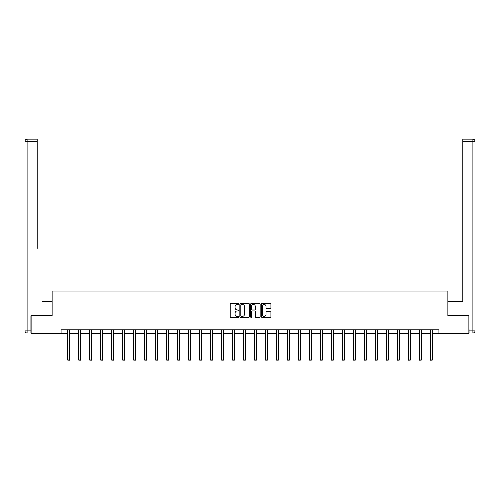 <?xml version="1.0" encoding="UTF-8"?>
<svg xmlns="http://www.w3.org/2000/svg" width="500" height="500" viewBox="0 0 500 500"><rect width="100%" height="100%" fill="white"/><g stroke="black" fill="none" stroke-linecap="round" stroke-linejoin="round"><path stroke-width="0.75" d="M238.725 304A0.481 0.481 0 0 0 238.238 303.519L230.888 303.519A0.694 0.694 0 0 0 230.194 304.212L230.194 316.663A0.694 0.694 0 0 0 230.888 317.356L238.238 317.356A0.481 0.481 0 0 0 238.725 316.869A0.481 0.481 0 0 0 238.238 316.388L237.288 316.388A2.212 2.212 0 0 1 235.075 314.175L235.075 313.137A2.212 2.212 0 0 1 237.288 310.919L238.238 310.919A0.481 0.481 0 0 0 238.725 310.438A0.481 0.481 0 0 0 238.238 309.95L237.288 309.95A2.212 2.212 0 0 1 235.075 307.738L235.075 306.7A2.212 2.212 0 0 1 237.288 304.488L238.238 304.488A0.481 0.481 0 0 0 238.725 304M270.219 308.394A0.694 0.694 0 0 0 270.912 307.706L270.912 304.212A0.694 0.694 0 0 0 270.219 303.519L262.056 303.519A0.694 0.694 0 0 0 261.363 304.212L261.363 316.663A0.694 0.694 0 0 0 262.056 317.356L270.219 317.356A0.694 0.694 0 0 0 270.912 316.663L270.912 312.444A0.694 0.694 0 0 0 270.219 311.75L266.725 311.75A0.694 0.694 0 0 0 266.038 312.444L266.038 314.538A1.85 1.85 0 0 1 264.181 316.388A1.85 1.85 0 0 1 262.331 314.538L262.331 306.337A1.85 1.85 0 0 1 264.181 304.488A1.85 1.85 0 0 1 266.038 306.337L266.038 307.706A0.694 0.694 0 0 0 266.725 308.394L270.219 308.394M37.194 139.15L27.113 139.15L37.194 139.15L32.681 139.15L37.194 139.15L37.194 141.263L27.113 141.263L27.113 330.881L30.919 330.881L30.919 315.725L52.138 315.725L52.138 291.05L447.863 291.05L447.863 315.725L468.869 315.725L468.869 333.344L438.913 333.344L438.913 329.819L61.087 329.819L61.087 333.344L67.681 333.344M31.131 315.725L31.131 333.344L61.087 333.344M249.394 304.212A0.694 0.694 0 0 0 248.7 303.519L240.538 303.519A0.694 0.694 0 0 0 239.844 304.212L239.844 316.663A0.694 0.694 0 0 0 240.538 317.356L248.7 317.356A0.694 0.694 0 0 0 249.394 316.663L249.394 304.212M251.3 303.519L259.462 303.519A0.694 0.694 0 0 1 260.156 304.212L260.156 316.663A0.694 0.694 0 0 1 259.462 317.356L255.969 317.356A0.694 0.694 0 0 1 255.275 316.663L255.275 311.613A0.694 0.694 0 0 0 254.581 310.919L252.269 310.919A0.694 0.694 0 0 0 251.575 311.613L251.575 316.869A0.481 0.481 0 0 1 251.088 317.356A0.481 0.481 0 0 1 250.606 316.869L250.606 304.212A0.694 0.694 0 0 1 251.3 303.519M69.444 333.344L78.675 333.344M80.438 333.344L89.675 333.344M91.438 333.344L100.669 333.344M102.431 333.344L111.669 333.344M113.425 333.344L122.662 333.344M124.425 333.344L133.656 333.344M135.419 333.344L144.656 333.344M146.419 333.344L155.65 333.344M157.413 333.344L166.65 333.344M168.406 333.344L177.644 333.344M179.406 333.344L188.637 333.344M190.4 333.344L199.638 333.344M201.4 333.344L210.631 333.344M212.394 333.344L221.631 333.344M223.388 333.344L232.625 333.344M234.387 333.344L243.619 333.344M245.381 333.344L254.619 333.344M256.381 333.344L265.613 333.344M267.375 333.344L276.613 333.344M278.369 333.344L287.606 333.344M289.369 333.344L298.6 333.344M300.363 333.344L309.6 333.344M311.363 333.344L320.594 333.344M322.356 333.344L331.594 333.344M333.35 333.344L342.587 333.344M344.35 333.344L353.581 333.344M355.344 333.344L364.581 333.344M366.344 333.344L375.575 333.344M377.337 333.344L386.575 333.344M388.331 333.344L397.569 333.344M399.331 333.344L408.562 333.344M410.325 333.344L419.562 333.344M421.325 333.344L430.556 333.344M432.319 333.344L438.913 333.344M241.3 304.488A0.481 0.481 0 0 0 240.812 304.969L240.812 315.9A0.481 0.481 0 0 0 241.3 316.388L242.3 316.388A2.212 2.212 0 0 0 244.519 314.175L244.519 306.7A2.212 2.212 0 0 0 242.3 304.488L241.3 304.488M255.275 306.375A1.85 1.85 0 0 0 253.425 304.519A1.85 1.85 0 0 0 251.575 306.375L251.575 309.262A0.694 0.694 0 0 0 252.269 309.95L254.581 309.95A0.694 0.694 0 0 0 255.275 309.262L255.275 306.375M69.538 329.819L69.494 329.925A0.706 0.706 0 0 0 69.444 330.188L69.444 359.931L67.681 359.931L67.681 330.188A0.706 0.706 0 0 0 67.631 329.925L67.588 329.819M69.444 359.931L68.913 360.85L68.213 360.85L67.681 359.931M52.069 315.725L52.069 301.275L42.056 301.275M37.194 141.263L37.194 248.406M25 330.881L27.113 330.881L27.113 332.994L30.919 332.994L27.113 332.994A2.112 2.112 0 0 1 25 330.881L25 141.263A2.112 2.112 0 0 1 27.113 139.15A2.112 2.112 0 0 0 25 141.263A2.112 2.112 0 0 1 27.113 139.15A2.112 2.112 0 0 0 25 141.263L27.113 141.263L27.113 139.15M30.919 330.881L30.919 332.994M457.944 301.275L462.806 301.275L462.806 139.15L472.887 139.15L462.806 139.15M447.931 315.725L447.931 301.275L462.806 301.275L462.806 248.406M469.081 330.881L472.887 330.881L472.887 332.994A2.112 2.112 0 0 0 475 330.881L475 141.263L475 330.881A2.112 2.112 0 0 1 472.887 332.994L469.081 332.994L468.869 315.725M472.887 139.15A2.112 2.112 0 0 1 475 141.263A2.112 2.112 0 0 0 472.887 139.15A2.112 2.112 0 0 1 475 141.263A2.112 2.112 0 0 0 472.887 139.15L472.887 141.263L462.806 141.263M80.531 329.819L80.487 329.925A0.706 0.706 0 0 0 80.438 330.188L80.438 359.931L78.675 359.931L78.675 330.188A0.706 0.706 0 0 0 78.625 329.925L78.587 329.819M80.438 359.931L79.912 360.85L79.206 360.85L78.675 359.931M91.531 329.819L91.487 329.925A0.706 0.706 0 0 0 91.438 330.188L91.438 359.931L89.675 359.931L89.675 330.188A0.706 0.706 0 0 0 89.625 329.925L89.581 329.819M91.438 359.931L90.906 360.85L90.2 360.85L89.675 359.931M102.525 329.819L102.481 329.925A0.706 0.706 0 0 0 102.431 330.188L102.431 359.931L100.669 359.931L100.669 330.188A0.706 0.706 0 0 0 100.619 329.925L100.575 329.819M102.431 359.931L101.906 360.85L101.2 360.85L100.669 359.931M113.519 329.819L113.481 329.925A0.706 0.706 0 0 0 113.425 330.188L113.425 359.931L111.669 359.931L111.669 330.188A0.706 0.706 0 0 0 111.613 329.925L111.575 329.819M113.425 359.931L112.9 360.85L112.194 360.85L111.669 359.931M124.519 329.819L124.475 329.925A0.706 0.706 0 0 0 124.425 330.188L124.425 359.931L122.662 359.931L122.662 330.188A0.706 0.706 0 0 0 122.613 329.925L122.569 329.819M124.425 359.931L123.894 360.85L123.194 360.85L122.662 359.931M135.512 329.819L135.469 329.925A0.706 0.706 0 0 0 135.419 330.188L135.419 359.931L133.656 359.931L133.656 330.188A0.706 0.706 0 0 0 133.606 329.925L133.569 329.819M135.419 359.931L134.894 360.85L134.188 360.85L133.656 359.931M146.512 329.819L146.469 329.925A0.706 0.706 0 0 0 146.419 330.188L146.419 359.931L144.656 359.931L144.656 330.188A0.706 0.706 0 0 0 144.606 329.925L144.562 329.819M146.419 359.931L145.887 360.85L145.181 360.85L144.656 359.931M157.506 329.819L157.463 329.925A0.706 0.706 0 0 0 157.413 330.188L157.413 359.931L155.65 359.931L155.65 330.188A0.706 0.706 0 0 0 155.6 329.925L155.556 329.819M157.413 359.931L156.888 360.85L156.181 360.85L155.65 359.931M168.5 329.819L168.463 329.925A0.706 0.706 0 0 0 168.406 330.188L168.406 359.931L166.65 359.931L166.65 330.188A0.706 0.706 0 0 0 166.594 329.925L166.556 329.819M168.406 359.931L167.881 360.85L167.175 360.85L166.65 359.931M179.5 329.819L179.456 329.925A0.706 0.706 0 0 0 179.406 330.188L179.406 359.931L177.644 359.931L177.644 330.188A0.706 0.706 0 0 0 177.594 329.925L177.55 329.819M179.406 359.931L178.875 360.85L178.175 360.85L177.644 359.931M190.494 329.819L190.45 329.925A0.706 0.706 0 0 0 190.4 330.188L190.4 359.931L188.637 359.931L188.637 330.188A0.706 0.706 0 0 0 188.588 329.925L188.55 329.819M190.4 359.931L189.875 360.85L189.169 360.85L188.637 359.931M201.488 329.819L201.45 329.925A0.706 0.706 0 0 0 201.4 330.188L201.4 359.931L199.638 359.931L199.638 330.188A0.706 0.706 0 0 0 199.587 329.925L199.544 329.819M201.4 359.931L200.869 360.85L200.162 360.85L199.638 359.931M212.488 329.819L212.444 329.925A0.706 0.706 0 0 0 212.394 330.188L212.394 359.931L210.631 359.931L210.631 330.188A0.706 0.706 0 0 0 210.581 329.925L210.538 329.819M212.394 359.931L211.863 360.85L211.163 360.85L210.631 359.931M223.481 329.819L223.444 329.925A0.706 0.706 0 0 0 223.388 330.188L223.388 359.931L221.631 359.931L221.631 330.188A0.706 0.706 0 0 0 221.575 329.925L221.537 329.819M223.388 359.931L222.862 360.85L222.156 360.85L221.631 359.931M234.481 329.819L234.438 329.925A0.706 0.706 0 0 0 234.387 330.188L234.387 359.931L232.625 359.931L232.625 330.188A0.706 0.706 0 0 0 232.575 329.925L232.531 329.819M234.387 359.931L233.856 360.85L233.156 360.85L232.625 359.931M245.475 329.819L245.431 329.925A0.706 0.706 0 0 0 245.381 330.188L245.381 359.931L243.619 359.931L243.619 330.188A0.706 0.706 0 0 0 243.569 329.925L243.531 329.819M245.381 359.931L244.856 360.85L244.15 360.85L243.619 359.931M256.469 329.819L256.431 329.925A0.706 0.706 0 0 0 256.381 330.188L256.381 359.931L254.619 359.931L254.619 330.188A0.706 0.706 0 0 0 254.569 329.925L254.525 329.819M256.381 359.931L255.85 360.85L255.144 360.85L254.619 359.931M267.469 329.819L267.425 329.925A0.706 0.706 0 0 0 267.375 330.188L267.375 359.931L265.613 359.931L265.613 330.188A0.706 0.706 0 0 0 265.562 329.925L265.519 329.819M267.375 359.931L266.844 360.85L266.144 360.85L265.613 359.931M278.463 329.819L278.425 329.925A0.706 0.706 0 0 0 278.369 330.188L278.369 359.931L276.613 359.931L276.613 330.188A0.706 0.706 0 0 0 276.556 329.925L276.519 329.819M278.369 359.931L277.844 360.85L277.137 360.85L276.613 359.931M289.462 329.819L289.419 329.925A0.706 0.706 0 0 0 289.369 330.188L289.369 359.931L287.606 359.931L287.606 330.188A0.706 0.706 0 0 0 287.556 329.925L287.512 329.819M289.369 359.931L288.837 360.85L288.137 360.85L287.606 359.931M300.456 329.819L300.413 329.925A0.706 0.706 0 0 0 300.363 330.188L300.363 359.931L298.6 359.931L298.6 330.188A0.706 0.706 0 0 0 298.55 329.925L298.512 329.819M300.363 359.931L299.837 360.85L299.131 360.85L298.6 359.931M311.45 329.819L311.413 329.925A0.706 0.706 0 0 0 311.363 330.188L311.363 359.931L309.6 359.931L309.6 330.188A0.706 0.706 0 0 0 309.55 329.925L309.506 329.819M311.363 359.931L310.831 360.85L310.125 360.85L309.6 359.931M322.45 329.819L322.406 329.925A0.706 0.706 0 0 0 322.356 330.188L322.356 359.931L320.594 359.931L320.594 330.188A0.706 0.706 0 0 0 320.544 329.925L320.5 329.819M322.356 359.931L321.825 360.85L321.125 360.85L320.594 359.931M333.444 329.819L333.406 329.925A0.706 0.706 0 0 0 333.35 330.188L333.35 359.931L331.594 359.931L331.594 330.188A0.706 0.706 0 0 0 331.538 329.925L331.5 329.819M333.35 359.931L332.825 360.85L332.119 360.85L331.594 359.931M344.444 329.819L344.4 329.925A0.706 0.706 0 0 0 344.35 330.188L344.35 359.931L342.587 359.931L342.587 330.188A0.706 0.706 0 0 0 342.537 329.925L342.494 329.819M344.35 359.931L343.819 360.85L343.113 360.85L342.587 359.931M355.438 329.819L355.394 329.925A0.706 0.706 0 0 0 355.344 330.188L355.344 359.931L353.581 359.931L353.581 330.188A0.706 0.706 0 0 0 353.531 329.925L353.488 329.819M355.344 359.931L354.819 360.85L354.113 360.85L353.581 359.931M366.431 329.819L366.394 329.925A0.706 0.706 0 0 0 366.344 330.188L366.344 359.931L364.581 359.931L364.581 330.188A0.706 0.706 0 0 0 364.531 329.925L364.487 329.819M366.344 359.931L365.812 360.85L365.106 360.85L364.581 359.931M377.431 329.819L377.388 329.925A0.706 0.706 0 0 0 377.337 330.188L377.337 359.931L375.575 359.931L375.575 330.188A0.706 0.706 0 0 0 375.525 329.925L375.481 329.819M377.337 359.931L376.806 360.85L376.106 360.85L375.575 359.931M388.425 329.819L388.387 329.925A0.706 0.706 0 0 0 388.331 330.188L388.331 359.931L386.575 359.931L386.575 330.188A0.706 0.706 0 0 0 386.519 329.925L386.481 329.819M388.331 359.931L387.806 360.85L387.1 360.85L386.575 359.931M399.425 329.819L399.381 329.925A0.706 0.706 0 0 0 399.331 330.188L399.331 359.931L397.569 359.931L397.569 330.188A0.706 0.706 0 0 0 397.519 329.925L397.475 329.819M399.331 359.931L398.8 360.85L398.094 360.85L397.569 359.931M410.419 329.819L410.375 329.925A0.706 0.706 0 0 0 410.325 330.188L410.325 359.931L408.562 359.931L408.562 330.188A0.706 0.706 0 0 0 408.512 329.925L408.469 329.819M410.325 359.931L409.8 360.85L409.094 360.85L408.562 359.931M421.413 329.819L421.375 329.925A0.706 0.706 0 0 0 421.325 330.188L421.325 359.931L419.562 359.931L419.562 330.188A0.706 0.706 0 0 0 419.513 329.925L419.469 329.819M421.325 359.931L420.794 360.85L420.087 360.85L419.562 359.931M432.413 329.819L432.369 329.925A0.706 0.706 0 0 0 432.319 330.188L432.319 359.931L430.556 359.931L430.556 330.188A0.706 0.706 0 0 0 430.506 329.925L430.462 329.819M432.319 359.931L431.788 360.85L431.087 360.85L430.556 359.931M475 330.881L472.887 330.881L472.887 141.263L475 141.263"/></g></svg>
